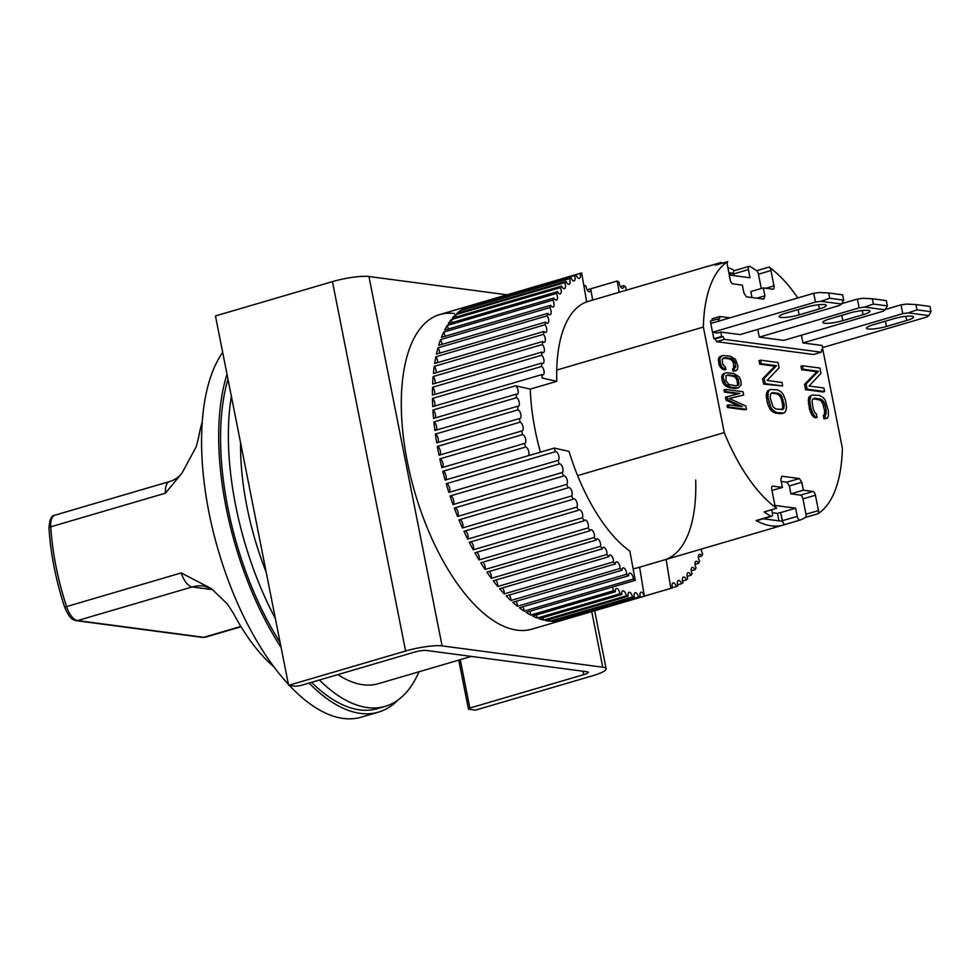 <?xml version="1.0" encoding="UTF-8"?>
<svg xmlns="http://www.w3.org/2000/svg" width="980" height="980" viewBox="0 0 980 980"><rect width="100%" height="100%" fill="white"/><g stroke="black" fill="none" stroke-linecap="round" stroke-linejoin="round"><path stroke-width="1.47" d="M419.036 671.766A196.698 88.69 -106.3 0 1 385.226 706.347L377.423 708.638A196.698 88.69 -106.3 0 1 359.672 709.875A196.698 88.69 -106.3 0 1 311.567 682.325M385.226 706.347A196.698 88.69 -106.3 0 1 367.476 707.585A196.698 88.69 -106.3 0 1 319.37 680.034M471.331 656.416L378.562 683.636A173.019 78.008 -106.3 0 1 362.943 684.714A173.019 78.008 -106.3 0 1 337.867 674.608M266.193 572.185A173.019 78.008 -106.3 0 1 240.566 442.752M280.121 642.5A196.698 88.69 -106.3 0 1 227.997 379.26M275.392 618.613A196.698 88.69 -106.3 0 1 231.378 396.324M701.3 549.106A4.557 2.058 -106.3 0 0 702.685 553.774A163.917 73.904 -106.3 0 1 701.827 556.04A4.557 2.058 -106.3 0 0 699.867 554.288A4.557 2.058 -106.3 0 0 699.463 554.325A4.557 2.058 -106.3 0 0 699.598 561.246A163.917 73.904 -106.3 0 1 698.605 563.279A4.557 2.058 -106.3 0 0 696.498 561.246A4.557 2.058 -106.3 0 0 696.082 561.283A4.557 2.058 -106.3 0 0 696.07 567.91A163.917 73.904 -106.3 0 1 694.955 569.711A4.557 2.058 -106.3 0 0 692.676 567.383A4.557 2.058 -106.3 0 0 692.272 567.408A4.557 2.058 -106.3 0 0 692.101 573.741A163.917 73.904 -106.3 0 1 690.863 575.272A4.557 2.058 -106.3 0 0 688.45 572.639A4.557 2.058 -106.3 0 0 688.046 572.663A4.557 2.058 -106.3 0 0 687.74 578.678A163.917 73.904 -106.3 0 1 686.38 579.952A4.557 2.058 -106.3 0 0 683.832 576.987A4.557 2.058 -106.3 0 0 683.428 577.012A4.557 2.058 -106.3 0 0 682.986 582.708A163.917 73.904 -106.3 0 1 681.529 583.7A4.557 2.058 -106.3 0 0 678.858 580.417A4.557 2.058 -106.3 0 0 678.454 580.442A4.557 2.058 -106.3 0 0 677.891 585.795A163.917 73.904 -106.3 0 1 676.335 586.518A4.557 2.058 -106.3 0 0 673.554 582.892A4.557 2.058 -106.3 0 0 673.138 582.916A4.557 2.058 -106.3 0 0 672.476 587.927A163.917 73.904 -106.3 0 1 672.378 587.963L531.981 629.136A163.917 73.904 -106.3 0 1 517.195 630.164A163.917 73.904 -106.3 0 1 410.73 477.064A163.917 73.904 -106.3 0 1 439.714 314.568A163.917 73.904 -106.3 0 1 454.5 313.539M591.736 611.606L602.749 667.208A27.318 4.777 168.8 0 1 606.142 668.764A27.318 4.777 168.8 0 1 592.447 675.808L475.447 710.12L468.465 709.189L469.837 708.05L583.713 674.644L583.039 671.239M602.749 667.208L442.09 645.894A27.318 4.777 168.8 0 0 405.598 651.026L288.598 685.339L295.593 686.27L300.456 685.583L414.32 652.178A9.102 1.593 -11.2 0 1 426.496 650.475L587.143 671.778A9.102 1.593 -11.2 0 1 588.282 672.292A9.102 1.593 -11.2 0 1 583.713 674.644M507.04 294.821L368.946 276.507A27.318 4.777 168.8 0 0 332.453 281.628L215.465 315.952L288.598 685.339M468.465 709.189L458.75 660.116M460.257 659.663L469.837 708.05M397.978 700.026A200.337 90.332 -106.3 0 1 378.452 712.129L361.289 717.164A200.337 90.332 -106.3 0 1 343.208 718.426A200.337 90.332 -106.3 0 1 289.406 685.449M378.452 712.129A200.337 90.332 -106.3 0 1 360.371 713.391A200.337 90.332 -106.3 0 1 309.092 683.048M288.414 684.371A200.337 90.332 -106.3 0 1 222.681 352.396M281.113 647.523A200.337 90.332 -106.3 0 1 227.005 374.238M612.292 587.069A4.557 2.058 -106.3 0 1 613.407 590.805L530.731 615.06A163.917 73.904 -106.3 0 1 526.076 612.365L635.273 580.332L629.822 551.14A134.775 60.76 -106.3 0 1 569.013 451.388L554.349 448.068L445.153 480.102A163.917 73.904 -106.3 0 1 442.788 471.319L525.452 447.076A4.557 2.058 -106.3 0 1 525.745 447.064A4.557 2.058 -106.3 0 1 528.673 451.241A4.557 2.058 -106.3 0 1 527.963 455.81M540.433 452.16A134.775 60.76 -106.3 0 1 530.266 389.109L556.787 381.33A134.775 60.76 -106.3 0 1 586.689 301.877L581.642 272.979A163.917 73.904 -106.3 0 0 580.099 273.383L439.714 314.568A163.917 73.904 -106.3 0 0 410.73 477.064A163.917 73.904 -106.3 0 0 517.195 630.164A163.917 73.904 -106.3 0 0 531.981 629.136M672.378 587.963A163.917 73.904 -106.3 0 1 670.835 588.368L561.638 620.401A163.917 73.904 -106.3 0 1 557.583 621.124L640.259 596.869A163.917 73.904 -106.3 0 1 638.531 597.028L555.856 621.283A163.917 73.904 -106.3 0 1 551.63 621.308L634.305 597.065A163.917 73.904 -106.3 0 1 632.517 596.93L549.841 621.185A163.917 73.904 -106.3 0 1 548.396 621.014A163.917 73.904 -106.3 0 1 545.468 620.524L628.131 596.269A163.917 73.904 -106.3 0 1 626.293 595.852L543.618 620.107A4.557 2.058 73.7 0 0 542.883 617.657M583.774 285.217L584.117 285.119A4.557 2.058 -106.3 0 1 584.08 286.932M592.655 300.076L590.695 288.818A4.557 2.058 -106.3 0 1 589.642 291.758A4.557 2.058 -106.3 0 1 586.028 286.099A163.917 73.904 73.7 0 0 584.117 285.119M587.155 289.835L617.204 281.015A163.917 73.904 -106.3 0 1 619.14 282.264A4.557 2.058 -106.3 0 0 622.766 288.243A4.557 2.058 -106.3 0 0 623.831 285.609A163.917 73.904 -106.3 0 1 625.779 287.115A4.557 2.058 -106.3 0 0 626.343 290.19M620.438 286.601L623.831 285.609M701.827 556.04L698.397 557.044M698.605 563.279L695.041 564.333M694.955 569.711L691.255 570.789M690.863 575.272L687.078 576.387M686.38 579.952L682.521 581.079M681.529 583.7L677.621 584.852M676.335 586.518L672.403 587.669M563.279 619.96L672.268 587.988M524.545 443.426L441.87 467.68A163.917 73.904 -106.3 0 1 439.836 458.861L522.512 434.618A4.557 2.058 -106.3 0 1 522.622 434.618A4.557 2.058 -106.3 0 1 525.586 438.881A4.557 2.058 -106.3 0 1 524.778 443.389A4.557 2.058 -106.3 0 1 524.545 443.426A163.917 73.904 73.7 0 0 525.452 447.076M442.323 467.546A4.557 2.058 73.7 0 0 442.838 462.879A4.557 2.058 73.7 0 0 439.947 458.873A4.557 2.058 73.7 0 0 439.836 458.861M445.288 480.065A4.557 2.058 73.7 0 0 446.01 475.496A4.557 2.058 73.7 0 0 443.07 471.319A4.557 2.058 73.7 0 0 442.788 471.319M448.865 492.426A163.917 73.904 -106.3 0 1 446.194 483.728L555.391 451.694A4.557 2.058 -106.3 0 1 555.415 451.682A4.557 2.058 -106.3 0 1 555.832 451.658A4.557 2.058 -106.3 0 1 558.759 455.81A4.557 2.058 -106.3 0 1 558.061 460.392L448.865 492.426A4.557 2.058 73.7 0 0 449.563 487.844A4.557 2.058 73.7 0 0 446.635 483.691A4.557 2.058 73.7 0 0 446.255 483.704M453.005 504.565A163.917 73.904 -106.3 0 1 450.041 496.002L559.225 463.969A4.557 2.058 -106.3 0 1 559.409 463.895A4.557 2.058 -106.3 0 1 559.825 463.871A4.557 2.058 -106.3 0 1 562.704 467.852A4.557 2.058 -106.3 0 1 562.202 472.532L453.005 504.565A4.557 2.058 73.7 0 0 453.52 499.886A4.557 2.058 73.7 0 0 450.629 495.892A4.557 2.058 73.7 0 0 450.408 495.892M457.55 516.436A163.917 73.904 -106.3 0 1 454.291 508.069L563.488 476.035A4.557 2.058 -106.3 0 1 563.806 475.876A4.557 2.058 -106.3 0 1 564.223 475.839A4.557 2.058 -106.3 0 1 567.053 479.661A4.557 2.058 -106.3 0 1 566.734 484.402L457.55 516.436A4.557 2.058 73.7 0 0 457.868 511.683A4.557 2.058 73.7 0 0 455.026 507.873A4.557 2.058 73.7 0 0 454.977 507.873M462.45 527.987A163.917 73.904 -106.3 0 1 458.946 519.853L568.13 487.82A4.557 2.058 -106.3 0 1 568.584 487.538A4.557 2.058 -106.3 0 1 569 487.513A4.557 2.058 -106.3 0 1 571.781 491.152A4.557 2.058 -106.3 0 1 571.646 495.954L462.45 527.987A4.557 2.058 73.7 0 0 462.621 523.308A4.557 2.058 73.7 0 0 459.926 519.572M467.693 539.123A163.917 73.904 -106.3 0 1 463.944 531.295L573.141 499.261A4.557 2.058 -106.3 0 1 573.704 498.832A4.557 2.058 -106.3 0 1 574.121 498.808A4.557 2.058 -106.3 0 1 576.852 502.287A4.557 2.058 -106.3 0 1 576.877 507.101L467.693 539.123A4.557 2.058 73.7 0 0 467.754 534.602A4.557 2.058 73.7 0 0 465.218 530.915M473.23 549.805A163.917 73.904 -106.3 0 1 469.273 542.308L578.47 510.274A4.557 2.058 -106.3 0 1 579.143 509.686A4.557 2.058 -106.3 0 1 579.56 509.661A4.557 2.058 -106.3 0 1 582.23 512.957A4.557 2.058 -106.3 0 1 582.426 517.771L473.23 549.805A4.557 2.058 73.7 0 0 473.193 545.443A4.557 2.058 73.7 0 0 470.841 541.842M479.049 559.935A163.917 73.904 -106.3 0 1 474.908 552.83L584.092 520.797A4.557 2.058 -106.3 0 1 584.864 520.013A4.557 2.058 -106.3 0 1 585.28 519.988A4.557 2.058 -106.3 0 1 587.89 523.124A4.557 2.058 -106.3 0 1 588.233 527.902L479.049 559.935A4.557 2.058 73.7 0 0 478.914 555.783A4.557 2.058 73.7 0 0 476.746 552.279M485.088 569.478A163.917 73.904 -106.3 0 1 480.788 562.79L589.985 530.768A4.557 2.058 -106.3 0 1 590.842 529.776A4.557 2.058 -106.3 0 1 591.246 529.751A4.557 2.058 -106.3 0 1 593.794 532.716A4.557 2.058 -106.3 0 1 594.284 537.444L485.088 569.478A4.557 2.058 73.7 0 0 482.895 562.177M491.335 578.347A163.917 73.904 -106.3 0 1 486.901 572.136L596.097 540.115A4.557 2.058 -106.3 0 1 597.016 538.89A4.557 2.058 -106.3 0 1 597.433 538.865A4.557 2.058 -106.3 0 1 599.919 541.671A4.557 2.058 -106.3 0 1 600.532 546.326L491.335 578.347A4.557 2.058 73.7 0 0 489.265 571.45M497.742 586.518A163.917 73.904 -106.3 0 1 493.197 580.822L602.394 548.788A4.557 2.058 -106.3 0 1 603.374 547.318A4.557 2.058 -106.3 0 1 603.778 547.281A4.557 2.058 -106.3 0 1 606.191 549.939A4.557 2.058 -106.3 0 1 606.926 554.484L497.742 586.518A4.557 2.058 73.7 0 0 495.794 580.05M504.259 593.917A163.917 73.904 -106.3 0 1 499.641 588.76L608.825 556.738A4.557 2.058 -106.3 0 1 609.854 554.986A4.557 2.058 -106.3 0 1 610.271 554.962A4.557 2.058 -106.3 0 1 612.61 557.461A4.557 2.058 -106.3 0 1 613.456 561.883L504.259 593.917A4.557 2.058 73.7 0 0 502.471 587.939M510.862 600.507A163.917 73.904 -106.3 0 1 506.182 595.938L615.379 563.904A4.557 2.058 -106.3 0 1 616.432 561.871A4.557 2.058 -106.3 0 1 616.849 561.846A4.557 2.058 -106.3 0 1 620.058 568.486L510.862 600.507A4.557 2.058 73.7 0 0 509.22 595.044M517.501 606.253A163.917 73.904 -106.3 0 1 512.81 602.284L621.994 570.25A4.557 2.058 -106.3 0 1 623.06 567.922A4.557 2.058 -106.3 0 1 623.476 567.898A4.557 2.058 -106.3 0 1 626.698 574.219L517.501 606.253A4.557 2.058 73.7 0 0 516.031 601.34M524.141 611.116A163.917 73.904 -106.3 0 1 519.449 607.772L628.633 575.738A4.557 2.058 -106.3 0 1 629.711 573.104A4.557 2.058 -106.3 0 1 630.115 573.067A4.557 2.058 -106.3 0 1 633.337 579.082L524.141 611.116A4.557 2.058 73.7 0 0 522.842 606.779M530.731 615.06A4.557 2.058 73.7 0 0 529.616 611.324M537.236 618.062A163.917 73.904 -106.3 0 1 532.642 616.028L615.318 591.785A4.557 2.058 -106.3 0 1 616.346 588.49A4.557 2.058 -106.3 0 1 616.751 588.453A4.557 2.058 -106.3 0 1 619.911 593.807L537.236 618.062A4.557 2.058 73.7 0 0 536.305 614.962M543.618 620.107A163.917 73.904 -106.3 0 1 539.123 618.76L621.798 594.505A4.557 2.058 -106.3 0 1 622.778 590.866A4.557 2.058 -106.3 0 1 623.182 590.842A4.557 2.058 -106.3 0 1 626.293 595.852M549.841 621.185A4.557 2.058 73.7 0 0 549.302 619.397M628.131 596.269A4.557 2.058 -106.3 0 1 629.062 592.288A4.557 2.058 -106.3 0 1 629.466 592.263A4.557 2.058 -106.3 0 1 632.517 596.93M555.856 621.283A4.557 2.058 73.7 0 0 555.525 620.168M634.305 597.065A4.557 2.058 -106.3 0 1 635.15 592.741A4.557 2.058 -106.3 0 1 635.567 592.704A4.557 2.058 -106.3 0 1 638.531 597.028M640.259 596.869A4.557 2.058 -106.3 0 1 641.018 592.202A4.557 2.058 -106.3 0 1 641.435 592.177A4.557 2.058 -106.3 0 1 644.313 596.122L670.835 588.368L666.13 559.421M695.69 480.016A134.775 60.76 -106.3 0 1 666.118 559.347M639.597 567.126A134.775 60.76 -106.3 0 1 637.649 567.775A134.775 60.76 -106.3 0 1 633.105 568.706M644.313 596.122L639.609 567.2M615.318 591.785A163.917 73.904 -106.3 0 1 613.407 590.805M621.798 594.505A163.917 73.904 -106.3 0 1 619.911 593.807M556.787 381.33L542.136 378.023A163.917 73.904 -106.3 0 1 541.928 374.58L432.744 406.614A163.917 73.904 -106.3 0 1 432.474 398.456L541.671 366.434A163.917 73.904 -106.3 0 1 541.634 363.115L432.437 395.148A163.917 73.904 -106.3 0 1 432.548 387.272L541.744 355.25A163.917 73.904 -106.3 0 1 541.854 352.065L432.67 384.087A163.917 73.904 -106.3 0 1 433.136 376.553L542.332 344.531A163.917 73.904 -106.3 0 1 542.601 341.493L433.417 373.515A163.917 73.904 -106.3 0 1 434.25 366.373L543.447 334.339A163.917 73.904 -106.3 0 1 543.863 331.473L434.667 363.494A163.917 73.904 -106.3 0 1 435.867 356.781L545.064 324.748A163.917 73.904 -106.3 0 1 545.627 322.065L436.443 354.086A163.917 73.904 -106.3 0 1 437.999 347.839L547.183 315.805A163.917 73.904 -106.3 0 1 547.894 313.318L438.709 345.352A163.917 73.904 -106.3 0 1 440.596 339.607L549.792 307.573A163.917 73.904 -106.3 0 1 550.65 305.307L441.453 337.341A163.917 73.904 -106.3 0 1 443.683 332.134L552.879 300.101A163.917 73.904 -106.3 0 1 553.859 298.067L444.675 330.089A163.917 73.904 -106.3 0 1 447.211 325.458L556.407 293.437A163.917 73.904 -106.3 0 1 557.522 291.636L448.326 323.67A163.917 73.904 -106.3 0 1 451.18 319.639L560.364 287.606A163.917 73.904 -106.3 0 1 561.601 286.074L452.417 318.096A163.917 73.904 -106.3 0 1 455.541 314.702L564.737 282.669A163.917 73.904 -106.3 0 1 566.085 281.395L456.901 313.429A163.917 73.904 -106.3 0 1 460.294 310.672L569.49 278.639A163.917 73.904 -106.3 0 1 570.948 277.634L461.752 309.668A163.917 73.904 -106.3 0 1 465.39 307.585L574.586 275.552A163.917 73.904 -106.3 0 1 576.142 274.829L466.946 306.85A163.917 73.904 -106.3 0 1 470.804 305.442L580.001 273.42A163.917 73.904 -106.3 0 1 580.099 273.383M580.001 273.42A4.557 2.058 -106.3 0 1 579.327 278.43A4.557 2.058 -106.3 0 1 576.142 274.829M574.586 275.552A4.557 2.058 -106.3 0 1 574.023 280.905A4.557 2.058 -106.3 0 1 570.948 277.634M569.49 278.639A4.557 2.058 -106.3 0 1 569.049 284.335A4.557 2.058 -106.3 0 1 566.085 281.395M564.737 282.669A4.557 2.058 -106.3 0 1 564.431 288.684A4.557 2.058 -106.3 0 1 561.601 286.074M560.364 287.606A4.557 2.058 -106.3 0 1 560.205 293.939A4.557 2.058 -106.3 0 1 557.522 291.636M556.407 293.437A4.557 2.058 -106.3 0 1 556.383 300.064A4.557 2.058 -106.3 0 1 553.859 298.067M552.879 300.101A4.557 2.058 -106.3 0 1 553.014 307.022A4.557 2.058 -106.3 0 1 550.65 305.307M549.792 307.573A4.557 2.058 -106.3 0 1 551.164 311.995A4.557 2.058 -106.3 0 1 550.099 314.776A4.557 2.058 -106.3 0 1 547.894 313.318M547.183 315.805A4.557 2.058 -106.3 0 1 548.714 320.325A4.557 2.058 -106.3 0 1 547.661 323.265A4.557 2.058 -106.3 0 1 545.627 322.065M545.064 324.748A4.557 2.058 -106.3 0 1 546.754 329.341A4.557 2.058 -106.3 0 1 545.713 332.441A4.557 2.058 -106.3 0 1 543.863 331.473M543.447 334.339A4.557 2.058 -106.3 0 1 545.297 338.982A4.557 2.058 -106.3 0 1 544.268 342.253A4.557 2.058 -106.3 0 1 542.601 341.493M542.332 344.531A4.557 2.058 -106.3 0 1 544.353 349.199A4.557 2.058 -106.3 0 1 543.349 352.629A4.557 2.058 -106.3 0 1 541.854 352.065M541.744 355.25A4.557 2.058 -106.3 0 1 543.924 359.917A4.557 2.058 -106.3 0 1 542.932 363.519A4.557 2.058 -106.3 0 1 541.634 363.115M541.671 366.434A4.557 2.058 -106.3 0 1 544.01 371.077A4.557 2.058 -106.3 0 1 543.043 374.85A4.557 2.058 -106.3 0 1 541.928 374.58M516.227 394.18L433.552 418.435A163.917 73.904 -106.3 0 1 432.927 410.044L515.615 385.802A4.557 2.058 -106.3 0 1 518.089 390.408A4.557 2.058 -106.3 0 1 517.158 394.34A4.557 2.058 -106.3 0 1 516.227 394.18A163.917 73.904 73.7 0 0 516.57 397.696A4.557 2.058 -106.3 0 1 519.204 402.216A4.557 2.058 -106.3 0 1 518.31 406.333A4.557 2.058 -106.3 0 1 517.562 406.271A163.917 73.904 73.7 0 0 518.053 409.848A4.557 2.058 -106.3 0 1 520.833 414.271A4.557 2.058 -106.3 0 1 519.976 418.558A4.557 2.058 -106.3 0 1 519.4 418.558A163.917 73.904 73.7 0 0 520.025 422.184A4.557 2.058 -106.3 0 1 522.952 426.471A4.557 2.058 -106.3 0 1 522.132 430.943A4.557 2.058 -106.3 0 1 521.727 430.967A163.917 73.904 73.7 0 0 522.512 434.618M530.266 389.109L515.615 385.802M555.391 451.694A163.917 73.904 -106.3 0 1 554.337 448.08M559.225 463.969A163.917 73.904 -106.3 0 1 558.061 460.392M563.488 476.035A163.917 73.904 -106.3 0 1 562.202 472.532M568.13 487.82A163.917 73.904 -106.3 0 1 566.734 484.402M573.141 499.261A163.917 73.904 -106.3 0 1 571.646 495.954M578.47 510.274A163.917 73.904 -106.3 0 1 576.877 507.101M584.092 520.797A163.917 73.904 -106.3 0 1 582.426 517.771M589.985 530.768A163.917 73.904 -106.3 0 1 588.233 527.902M596.097 540.115A163.917 73.904 -106.3 0 1 594.284 537.444M602.394 548.788A163.917 73.904 -106.3 0 1 600.532 546.326M608.825 556.738A163.917 73.904 -106.3 0 1 606.926 554.484M615.379 563.904A163.917 73.904 -106.3 0 1 613.456 561.883M621.994 570.25A163.917 73.904 -106.3 0 1 620.058 568.486M628.633 575.738A163.917 73.904 -106.3 0 1 626.698 574.219M635.273 580.332A163.917 73.904 -106.3 0 1 633.337 579.082M619.176 292.297L617.204 281.04L590.695 288.818M521.727 430.967L439.052 455.222A163.917 73.904 -106.3 0 1 437.362 446.427L520.025 422.184M519.4 418.558L436.725 442.813A163.917 73.904 -106.3 0 1 435.377 434.103L518.053 409.848M517.562 406.271L434.887 430.526A163.917 73.904 -106.3 0 1 433.895 421.939L516.57 397.696M465.659 308.516A4.557 2.058 73.7 0 0 465.39 307.585M460.759 312.289A4.557 2.058 73.7 0 0 460.294 310.672M456.202 316.993A4.557 2.058 73.7 0 0 455.541 314.702M452.025 322.591A4.557 2.058 73.7 0 0 451.18 319.639M448.24 329.047A4.557 2.058 73.7 0 0 447.211 325.458M444.883 336.324A4.557 2.058 73.7 0 0 443.683 332.134M441.968 344.397A4.557 2.058 73.7 0 0 440.596 339.607M439.53 353.18A4.557 2.058 73.7 0 0 437.999 347.839M437.558 362.649A4.557 2.058 73.7 0 0 435.867 356.781M436.076 372.743A4.557 2.058 73.7 0 0 434.25 366.373M435.096 383.376A4.557 2.058 73.7 0 0 433.136 376.553M434.618 394.511A4.557 2.058 73.7 0 0 432.548 387.272M434.655 406.051A4.557 2.058 73.7 0 0 434.557 401.996A4.557 2.058 73.7 0 0 432.474 398.456M435.194 417.958A4.557 2.058 73.7 0 0 435.194 413.695A4.557 2.058 73.7 0 0 432.927 410.044M436.235 430.122A4.557 2.058 73.7 0 0 436.345 425.7A4.557 2.058 73.7 0 0 433.895 421.939M437.778 442.495A4.557 2.058 73.7 0 0 437.999 437.925A4.557 2.058 73.7 0 0 435.377 434.103M439.812 455.002A4.557 2.058 73.7 0 0 440.167 450.31A4.557 2.058 73.7 0 0 437.362 446.427M824.572 304.608A13.659 2.389 -11.2 0 1 826.275 305.393A13.659 2.389 -11.2 0 1 819.415 308.908L799.141 314.862A13.659 2.389 -11.2 0 1 779.198 316.65A13.659 2.389 -11.2 0 1 786.046 313.122L806.32 307.169A13.659 2.389 -11.2 0 1 824.572 304.608M720.79 332.049L740.084 334.596L839.909 305.319L841.477 304.021L820.983 301.301L815.47 302.073L712.509 332.269L717.679 332.955L720.79 332.049L721.66 336.446L713.869 338.725L712.595 332.281M815.47 302.073L813.731 293.277L710.77 323.474L712.509 332.269M841.477 304.021L843.682 300.113L829.717 298.263L828.676 292.983L819.243 292.506L813.731 293.277M829.717 298.263L820.983 301.301M843.682 300.113L842.641 294.845L828.676 292.983M202.15 422.245A154.803 69.8 73.7 0 0 198.609 437.484L196.245 446.684L181.925 473.181L165.424 493.185L50.764 526.811A154.803 69.8 73.7 0 0 66.554 606.571L181.214 572.933L211.46 588.662L227.397 604.023L233.436 613.394A154.803 69.8 73.7 0 0 273.898 666.853M868.231 310.403A13.659 2.389 -11.2 0 1 869.922 311.175A13.659 2.389 -11.2 0 1 863.074 314.702L842.8 320.644A13.659 2.389 -11.2 0 1 822.845 322.432A13.659 2.389 -11.2 0 1 829.705 318.916L849.979 312.963A13.659 2.389 -11.2 0 1 868.231 310.403M759.292 337.145L783.743 340.391L883.568 311.101L885.124 309.803L864.642 307.083L859.129 307.867L759.292 337.145L757.761 329.415M841.661 303.678L857.378 299.072L859.129 307.867M885.124 309.803L887.341 305.907L873.376 304.057L872.323 298.778L862.902 298.3L857.378 299.072M873.376 304.057L864.642 307.083M887.341 305.907L886.3 300.627L872.323 298.778M911.89 316.185A13.659 2.389 -11.2 0 1 913.581 316.969A13.659 2.389 -11.2 0 1 906.733 320.485L886.459 326.438A13.659 2.389 -11.2 0 1 866.504 328.227A13.659 2.389 -11.2 0 1 873.364 324.699L893.638 318.757A13.659 2.389 -11.2 0 1 911.89 316.185M822.342 346.834L824.278 347.091L927.227 316.895L928.783 315.597L908.301 312.877L902.776 313.649L802.951 342.939L801.42 335.209M885.32 309.472L901.037 304.854L902.776 313.649M928.783 315.597L931 311.701L917.035 309.839L915.982 304.572L906.561 304.082L901.037 304.854M917.035 309.839L908.301 312.877M931 311.701L929.959 306.421L915.982 304.572M799.986 520.098L785.262 524.41A3.638 1.642 -106.3 0 1 785.213 524.423A134.775 60.76 -106.3 0 1 783.498 524.986A134.775 60.76 -106.3 0 1 756.095 520.539A3.638 1.642 73.7 0 0 756.511 520.686A3.638 1.642 73.7 0 0 756.83 520.662A3.638 1.642 73.7 0 0 757.124 520.503M771.713 509.723L772.375 513.055A3.638 1.642 -106.3 0 1 771.652 516.313A3.638 1.642 -106.3 0 1 771.321 516.338A3.638 1.642 -106.3 0 1 770.917 516.203A134.775 60.76 73.7 0 1 764.167 511.928L776.65 508.277A134.775 60.76 -106.3 0 1 724.257 432.596L577.624 475.606M822.894 349.885L842.384 448.264A134.775 60.76 -106.3 0 1 817.933 513.74L805.45 517.403A134.775 60.76 73.7 0 1 800.084 520.062A3.638 1.642 -106.3 0 1 800.035 520.086L785.213 524.423A3.638 1.642 -106.3 0 1 784.882 524.447A3.638 1.642 -106.3 0 1 782.444 520.699L780.607 512.503L782.346 521.299L763.285 518.775M800.035 520.086A3.638 1.642 -106.3 0 1 799.705 520.098A3.638 1.642 -106.3 0 1 797.255 516.35L782.444 520.699M709.398 265.886A134.775 60.76 73.7 0 0 707.634 266.339A134.775 60.76 73.7 0 0 705.882 266.928A3.638 1.642 -106.3 0 1 705.918 266.915A3.638 1.642 -106.3 0 1 705.967 266.903M556.726 370.073L703.358 327.063L724.257 432.596M797.83 297.945A134.775 60.76 73.7 0 0 769.08 267.05A3.638 1.642 -106.3 0 1 770.929 270.541L773.967 285.891A3.638 1.642 -106.3 0 1 773.245 289.161A3.638 1.642 -106.3 0 1 772.926 289.186L763.322 287.912L764.89 295.825L763.837 299.108L746.368 296.793L743.93 293.045L742.362 285.131L732.758 283.857A3.638 1.642 -106.3 0 1 730.308 280.108L727.27 264.747A3.638 1.642 -106.3 0 1 727.797 261.574A134.775 60.76 73.7 0 0 703.358 327.063M727.797 261.574L715.327 265.237A134.775 60.76 73.7 0 1 720.692 262.579A3.638 1.642 -106.3 0 1 720.741 262.567A3.638 1.642 -106.3 0 1 722.138 263.24M776.65 508.277A3.638 1.642 -106.3 0 1 774.8 504.786L771.762 489.424A3.638 1.642 -106.3 0 1 772.485 486.166A3.638 1.642 -106.3 0 1 772.816 486.141L782.42 487.415L780.852 479.502L781.893 476.219L799.361 478.534L801.799 482.283L803.367 490.196L812.971 491.47A3.638 1.642 -106.3 0 1 815.421 495.219L818.459 510.568A3.638 1.642 -106.3 0 1 817.933 513.74M823.592 405.745L825.148 405.291L826.189 410.571L825.895 414.528L824.891 414.969L825.589 418.485L827.328 418.142L824.033 418.938L823.335 415.422L824.327 414.981L824.633 411.024L822.759 403.356L820.309 400.171L813.253 398.664M811.011 395.994L809.701 400.391L810.962 408.55L813.118 413.977L815.066 416.512L817.038 417.345L815.483 417.811L813.51 416.978L811.563 414.43L809.407 409.003L808.427 398.603L809.443 396.447L812.261 395.014L809.443 396.447M724.894 373.294L723.693 374.568L723.24 377.716L725.58 384.099L730.921 387.296L738.283 387.921L734.939 388.497L729.365 387.762L724.024 384.552L722.26 381.11L721.684 376.394L723.338 373.76L726.229 372.768L723.338 373.76M769.092 390.432L768.075 392.588L768.002 397.709L771.089 407.827L773.048 410.375L776.736 412.58L784.049 412.972L780.754 413.768L775.18 413.033L771.481 410.828L769.533 408.293L767.377 402.866L766.238 395.283L767.536 390.898L770.354 389.464L767.536 390.898M803.183 369.264L818.41 371.285L806.087 383.927L807.128 389.195L824.596 391.51L823.029 391.976L805.572 389.66L804.519 384.38L816.855 371.738L801.628 369.717L800.93 366.202L802.485 365.748L803.183 369.264L801.628 369.717M721.66 336.446L722.971 336.618L724.416 339.374L821.24 352.212L813.449 354.503L716.613 341.665L715.18 338.909L713.869 338.725M710.843 323.461L710.378 321.134L718.181 318.855L718.646 321.171M711.786 320.73L712.092 318.794L719.884 316.503L729.978 317.851M761.276 363.702L776.503 365.724L764.18 378.366L765.221 383.646L782.677 385.961L763.653 384.099L762.611 378.819L774.947 366.189L759.708 364.168L759.01 360.64L760.578 360.187L761.276 363.702L759.708 364.168M734.718 370.979L732.942 371.102L732.501 368.909L734.069 368.443L734.498 370.648L736.286 370.526L734.718 370.979M733.604 368.578L733.493 362.968L731.876 360.26L729.059 358.815L723.069 358.129M721.488 356.071L719.835 358.717L720.484 363.788L722.248 367.243L725.947 369.509L724.392 369.974L720.692 367.696L718.916 364.254L718.732 357.798L722.823 355.544L719.92 356.536M743.673 395.063L743.024 391.755L725.555 389.44L725.996 391.645L739.741 393.47L727.013 396.777L727.589 399.705L742.35 406.663L728.606 404.838L729.047 407.031L746.503 409.346L745.854 406.051L729.157 398.48L743.673 395.063L729.292 398.541M746.503 409.346L744.947 409.812L727.479 407.496L727.05 405.291L728.606 404.838M738.834 406.185L726.033 400.159L725.445 397.231L727.013 396.777M738.05 393.911L724.428 392.098L724 389.905L725.555 389.44M805.45 517.403A3.638 1.642 73.7 0 0 805.977 514.231L802.939 498.881A3.638 1.642 73.7 0 0 800.501 495.133L790.897 493.859L803.367 490.196M734.633 270.578A134.775 60.76 73.7 0 0 727.822 267.503M733.91 275.625L733.579 273.935A3.638 1.642 -106.3 0 1 734.302 270.676L749.124 266.327A3.638 1.642 73.7 0 1 749.859 266.45A134.775 60.76 -106.3 0 1 756.609 270.713L769.08 267.05M764.89 295.825L756.842 298.177M763.322 287.912L750.839 291.562L752.015 297.54M770.929 270.541L758.447 274.204L761.289 288.5M758.447 274.204A3.638 1.642 73.7 0 0 756.609 270.713M790.897 493.859L789.329 485.945L801.799 482.283M789.329 485.945L786.879 482.185L799.361 478.534M786.879 482.185L781.232 481.437M771.971 490.478L782.42 487.415M725.996 391.645L724.428 392.098M727.589 399.705L726.033 400.159M729.047 407.031L727.479 407.496M732.942 371.102L734.498 370.648M736.286 370.526L737.475 369.264L737.94 366.104L735.514 359.366L730.186 356.157L722.823 355.544M720.288 357.345L718.732 357.798M719.835 358.717L718.279 359.17M719.822 360.493L718.267 360.946M720.484 363.788L718.916 364.254M721.219 365.675L719.651 366.128M722.248 367.243L720.692 367.696M724.024 368.897L722.468 369.362M725.947 369.509L725.519 367.316L722.713 364.082L722.138 359.378L725.041 357.614L723.485 358.08M725.041 357.614L730.615 358.362L729.059 358.815M730.615 358.362L732.183 358.925L730.615 359.378M732.183 358.925L733.432 359.795L731.876 360.26M733.432 359.795L734.4 360.995L732.832 361.461M734.4 360.995L735.061 362.514L733.493 362.968M735.061 362.514L735.711 365.81L734.155 366.275M735.711 365.81L735.625 367.231L734.069 367.684M735.625 367.231L734.069 368.443M782.677 385.961L781.979 382.445L767.12 380.473L779.088 367.782L778.034 362.502L760.578 360.187M776.503 365.724L774.947 366.189M764.18 378.366L762.611 378.819M765.221 383.646L763.653 384.099M719.884 316.503L719.492 319.027L718.181 318.855M722.971 336.618L715.18 338.909M724.416 339.374L716.613 341.665M821.24 352.212L821.644 349.701L822.943 349.872L821.546 350.289M822.943 349.872L822.073 345.474L802.951 342.939M824.596 391.51L823.898 387.994L809.039 386.022L820.995 373.343L819.954 368.063L802.485 365.748M818.41 371.285L816.855 371.738M806.087 383.927L804.519 384.38M807.128 389.195L805.572 389.66M784.049 412.972L785.311 411.992L786.609 407.607L785.47 400.024L783.314 394.609L781.354 392.061L777.667 389.856L770.354 389.464M768.075 392.588L766.519 393.041M767.793 394.83L766.238 395.283M768.002 397.709L766.446 398.174M768.933 402.4L767.377 402.866M769.888 405.389L768.32 405.843M771.089 407.827L769.533 408.293M773.048 410.375L771.481 410.828M774.764 411.747L773.208 412.2M776.736 412.58L775.18 413.033M782.31 413.315L780.754 413.768M738.283 387.921L741.272 384.748L740.696 380.032L738.932 376.59L733.591 373.38L726.229 372.768M723.693 374.568L722.138 375.022M723.24 375.94L721.684 376.394M723.24 377.716L721.672 378.17M723.816 380.644L722.26 381.11M724.551 382.531L722.995 382.984M725.58 384.099L724.024 384.552M727.356 385.752L725.8 386.218M728.998 386.684L727.43 387.149M730.921 387.296L729.365 387.762M736.495 388.043L734.939 388.497M826.189 410.571L824.633 411.024M826.287 412.862L824.731 413.327M825.895 414.528L824.327 414.981M824.891 414.969L823.335 415.422M825.589 418.485L824.033 418.938M827.328 418.142L828.357 415.998L828.418 410.865L825.221 400.159L823.274 397.623L819.574 395.418L812.261 395.014M809.982 398.137L808.427 398.603M809.701 400.391L808.145 400.845M809.921 403.27L808.353 403.723M810.962 408.55L809.407 409.003M811.918 411.526L810.35 411.992M813.118 413.977L811.563 414.43M815.066 416.512L813.51 416.978M817.038 417.345L816.352 413.829L815.115 413.095L813.192 408.844L812.053 401.273L812.445 399.607L814.698 398.199L813.314 398.603M814.698 398.199L820.272 398.934L818.717 399.399M820.272 398.934L821.877 399.718L820.309 400.171M821.877 399.718L823.225 401.041L821.657 401.494M823.225 401.041L824.315 402.902L822.759 403.356M824.315 402.902L825.148 405.291M774.96 505.447L795.638 508.191L780.827 512.54M795.638 508.191L797.255 516.35M780.607 512.503L777.483 513.422L772.314 512.736M778.953 520.858L777.483 513.422M749.124 266.327A3.638 1.642 73.7 0 0 748.402 269.586L750.019 277.757L729.304 275.013M772.791 392.637L778.365 393.372L781.317 395.479L784.172 404.422L783.865 408.378L782.983 409.407L776.038 409.052L773.085 406.957L770.231 398.015L770.537 394.058L772.791 392.637L771.407 393.041M735.588 376.149L738.467 379.738L738.442 385.091L736.066 385.838L728.924 384.54L726.045 380.951L726.07 375.597L728.458 374.838L734.032 375.585L735.588 376.149L734.032 376.602L732.464 376.038L734.032 375.585M779.97 394.156L778.402 394.622L776.797 393.838L778.365 393.372M776.797 393.838L771.346 393.115M781.501 409.775L783.865 408.378M782.31 408.844L782.702 407.178L784.257 406.725M782.702 407.178L782.604 404.887L784.172 404.422M782.604 404.887L781.673 400.195L783.24 399.73M781.673 400.195L780.84 397.794L782.408 397.341M780.84 397.794L779.749 395.945L781.317 395.479M779.749 395.945L778.402 394.622M737.805 378.219L736.25 378.684L735.282 377.484L736.85 377.031M735.282 377.484L734.032 376.602M732.464 376.038L726.891 375.303L728.458 374.838M736.47 385.789L738.442 385.091M736.886 385.544L738.969 384.087M737.413 384.54L737.487 383.131L739.055 382.666M737.487 383.131L736.911 380.191L738.467 379.738M736.911 380.191L736.25 378.684M728.851 272.697L733.236 273.273L730.112 274.192L730.308 275.135M733.236 273.273L733.689 275.588M729.12 274.057L730.112 274.192M368.946 276.507L442.09 645.894M405.598 651.026L332.453 281.628M819.415 308.908L818.594 304.743M798.1 309.582L799.141 314.862M211.46 588.662L203.938 586.028A36.419 31.887 -82.4 0 0 192.178 586.959A18.216 8.208 -106.3 0 1 181.214 572.933M49 528.208C49.466 519.62 51.462 515.272 54.99 515.149A18.216 8.208 73.7 0 0 50.764 526.811A3.638 1.47 176.5 0 0 49 528.208C50.666 554.019 55.86 580.283 64.594 607L66.554 606.571A18.216 8.208 73.7 0 0 77.53 620.585L192.178 586.959L212.844 589.691M165.424 493.185A18.216 8.208 -106.3 0 1 169.638 481.523C174.808 479.918 178.899 477.15 181.925 473.181M240.884 626.428L203.754 637.319A18.216 8.208 73.7 0 0 205.396 637.208L241.068 626.747M205.396 637.208L202.578 637.417A3.638 3.185 97.6 0 0 203.754 637.319L77.53 620.585A3.638 3.185 -82.4 0 1 76.354 620.683C74.247 619.875 70.327 620.891 64.594 607M863.074 314.702L862.253 310.538M841.759 315.376L842.8 320.644M906.733 320.485L905.912 316.32M885.406 321.171L886.459 326.438M756.095 520.539L770.917 516.203M720.692 262.579L705.882 266.928L720.741 262.567M805.977 514.231L818.459 510.568M765.931 288.255L773.967 285.891M802.939 498.881L815.421 495.219M800.501 495.133L812.971 491.47M772.816 486.141L772.191 486.325M733.579 273.935L748.402 269.586M606.142 668.764L594.664 610.748M54.99 515.149L169.638 481.523M202.578 637.417L76.354 620.683M707.634 266.339L586.677 301.828M783.498 524.986L637.649 567.775M756.83 520.662L771.652 516.313"/></g></svg>
